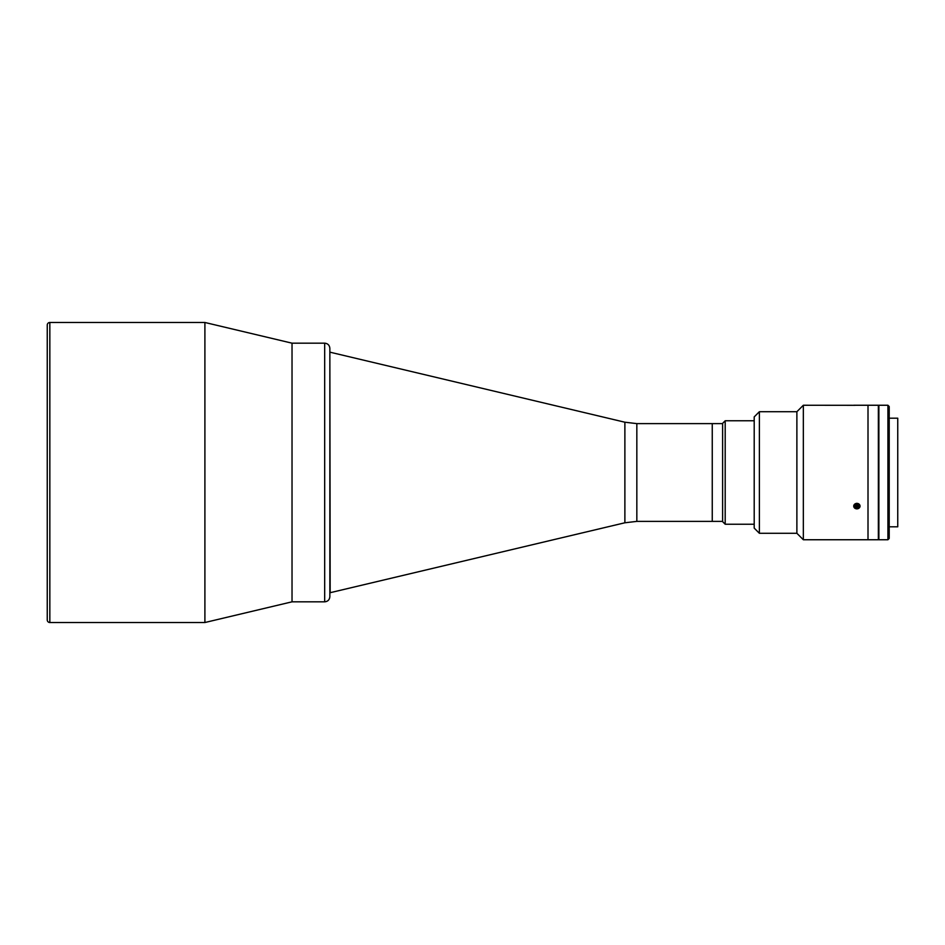 <?xml version="1.0" encoding="UTF-8"?>
<svg xmlns="http://www.w3.org/2000/svg" width="945" height="945" viewBox="0 0 945 945"><rect width="100%" height="100%" fill="white"/><g stroke="black" fill="none" stroke-linecap="round" stroke-linejoin="round"><path stroke-width="1.42" d="M722.606 521.38L712.258 521.38L712.258 423.62L712.258 521.38L636.835 521.38L624.881 522.786L329.852 592.775L329.852 348.351C329.545 345.208 327.82 343.484 324.678 343.177L324.678 601.823L292.029 601.823L292.029 343.177L292.029 601.823L204.9 622.519L49.837 622.519A2.587 2.587 0 0 1 47.25 619.932L47.25 325.068A2.587 2.587 0 0 1 49.837 322.481L204.9 322.481L204.9 622.519M324.678 343.177L292.029 343.177L204.9 322.481M47.25 325.068L47.25 619.932M725.193 524.227L722.606 521.64L722.606 423.36L725.193 420.773L725.193 524.227L754.204 524.227M324.678 601.823C327.82 601.516 329.545 599.791 329.852 596.649L329.852 352.225L330.159 592.775M889.21 526.814L897.75 526.814L897.75 418.186L889.21 418.186M803.345 539.749L803.345 405.251L796.883 411.713L796.883 533.287L803.345 539.749L868.006 539.749L868.006 472.5L868.006 539.749L878.354 539.749L878.354 405.251L860.115 405.251M868.006 472.5L868.006 405.251L868.006 472.5M887.922 472.5L887.922 405.251L878.874 405.251L878.874 539.749L887.922 539.749L887.922 472.5M887.922 539.749L889.21 538.449L889.21 406.551L887.922 405.251M754.204 528.113L754.204 416.887L759.378 411.713L759.378 533.287L754.204 528.113M855.142 508.457L856.879 503.283M858.627 503.744L856.879 508.882M855.13 405.31L803.345 405.251M853.725 405.251L860.044 405.251M858.592 503.827A3.154 2.729 180 0 0 855.178 508.422A3.154 2.729 180 0 0 858.592 503.827M855.591 504.819L856.772 505.481L856.772 508.067L854.894 507.016L855.001 505.079L856.985 504.181L858.875 505.232L858.769 507.17L858.769 505.173M856.772 508.067L858.769 507.17M856.772 505.481L858.178 504.854M49.837 322.481L49.837 622.519M624.881 522.786L624.881 422.214L330.159 352.225M636.835 521.38L636.835 423.62L624.881 422.214M754.204 420.773L725.193 420.773M796.883 533.287L759.378 533.287M796.883 411.713L759.378 411.713M636.835 423.62L722.606 423.62"/></g></svg>
